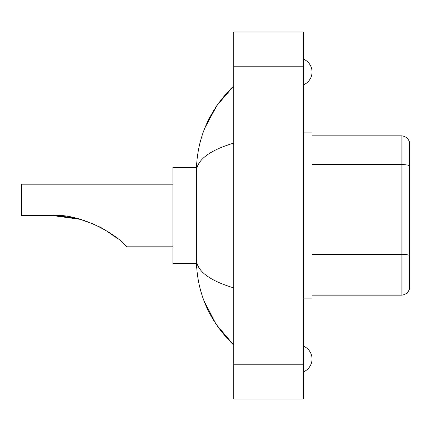 <?xml version="1.0" encoding="UTF-8"?>
<svg xmlns="http://www.w3.org/2000/svg" width="431" height="431" viewBox="0 0 431 431"><rect width="100%" height="100%" fill="white"/><g stroke="black" fill="none" stroke-linecap="round" stroke-linejoin="round"><path stroke-width="0.65" d="M303.343 371.905A13.916 13.916 0 0 0 303.343 346.104A13.916 13.916 0 0 1 303.343 371.905A13.916 13.916 0 0 0 312.039 359.007A13.916 13.916 0 0 1 303.343 371.905M303.343 59.095A13.916 13.916 0 0 1 303.343 84.896A13.916 13.916 0 0 0 303.343 59.095A13.916 13.916 0 0 1 312.039 71.993A13.916 13.916 0 0 0 303.343 59.095M233.764 143.092C209.164 150.511 196.698 160.09 196.364 171.84L196.364 259.16C196.644 270.867 209.11 280.452 233.764 287.908M233.764 399.014L303.343 399.014L303.343 31.986L233.764 31.986L233.764 399.014M196.364 171.84C196.741 138.394 209.202 109.749 233.764 85.909L216.885 105.525L204.833 128.055M203.782 300.229L216.05 324.236L233.764 345.091C209.202 321.246 196.735 292.606 196.364 259.16M198.977 267.683L196.983 263.336M409.45 142.095A8.695 8.695 0 0 0 401.099 135.835A8.695 8.695 0 0 1 409.45 142.095L409.45 288.905A8.695 8.695 0 0 1 401.099 295.165L312.039 295.165M409.45 165.666L409.45 165.666A8.695 1.508 180 0 0 401.099 164.583L401.099 135.835L312.039 135.835M409.45 165.79L409.45 255.427A8.695 1.508 180 0 0 401.099 254.338L401.099 164.583L312.039 164.583M56.24 215.575L80.328 219.352L94.534 224.449M98.548 226.334L109.91 232.875M172.885 184.188L21.55 184.188L21.55 215.5L52.248 215.5C80.872 213.129 116.86 234.647 126.046 246.069L126.789 246.812L172.885 246.812M196.439 167.664L172.885 167.664L172.885 263.336L196.439 263.336M53.724 215.511L72.392 217.461M101.328 227.762L112.83 234.89L118.202 238.984L104.06 229.27M80.328 219.352L52.248 215.5M303.343 298.123L312.039 298.123L312.039 71.993M303.343 132.877L312.039 132.877M233.764 364.222L303.343 364.222M233.764 66.778L303.343 66.778M401.099 295.165L401.099 254.338L312.039 254.338M312.039 298.123L312.039 359.007M233.764 85.909L230.736 88.829M233.764 345.091L230.736 342.171"/></g></svg>
